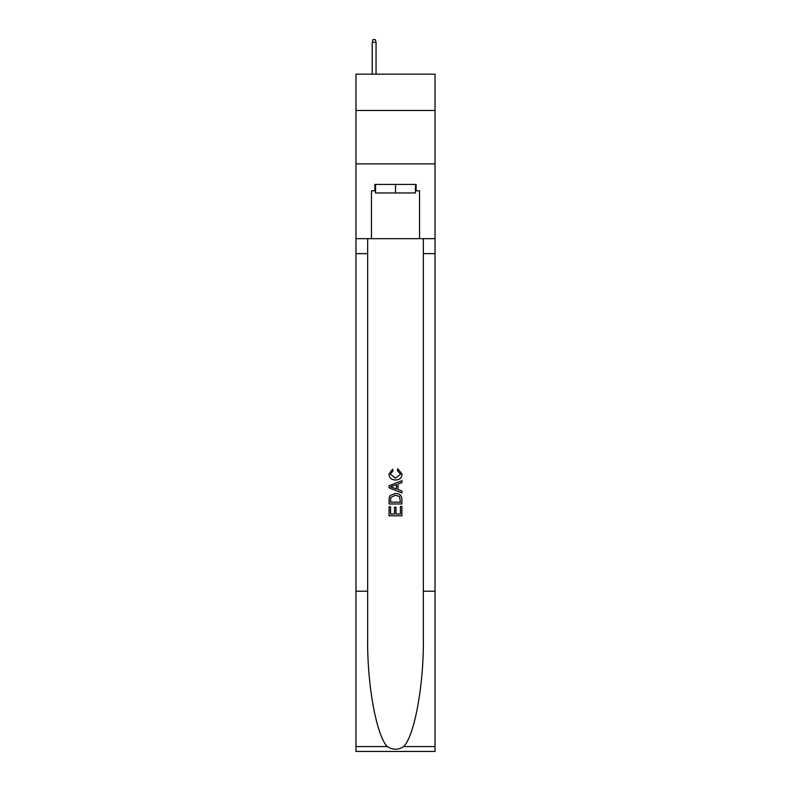 <?xml version="1.0" encoding="UTF-8"?>
<svg xmlns="http://www.w3.org/2000/svg" width="791" height="791" viewBox="0 0 791 791"><rect width="100%" height="100%" fill="white"/><g stroke="black" fill="none" stroke-linecap="round" stroke-linejoin="round"><path stroke-width="1.19" d="M435.03 110.483L435.03 74.166L355.97 74.166L355.97 110.483L435.03 110.483L435.03 163.895L355.97 163.895L355.97 110.483M415.473 184.412L415.473 192.955L375.527 192.955L375.527 184.412M395.5 184.412L395.5 192.955M400.424 506.428L400.424 513.992L395.984 513.992L400.424 513.992L400.424 506.428L401.907 506.428L401.907 515.801L389.083 515.801L389.083 506.764L389.083 515.801M394.511 507.249L394.511 513.992L390.566 513.992L394.511 513.992L394.511 507.249L395.984 507.249L395.984 513.992M390.19 495.453L389.271 497.321L390.19 495.453L395.421 493.446C399.524 493.426 401.69 495.403 401.907 499.378L401.907 503.966L389.083 503.966L389.083 499.586L389.083 503.966M397.804 468.796L397.379 470.605L397.804 468.796L402.065 474.027C401.719 477.962 399.495 479.949 395.401 479.969L395.401 479.969C391.456 479.89 389.301 477.922 388.925 474.066L392.643 469.122L393.038 470.932L390.398 474.155L395.391 478.16L400.592 474.195L397.379 470.605M403.766 746.575L435.03 746.575L435.03 751.45L355.97 751.45L355.97 591.213L367.667 591.213L367.667 638.851C367.103 684.383 376.338 735.254 387.234 746.575C392.741 750.086 398.249 750.086 403.766 746.575C414.662 735.254 423.897 684.383 423.333 638.851L423.333 238.674M389.083 485.773L389.083 487.81L401.907 492.902L389.083 487.81L389.083 485.773L401.907 480.681L389.083 485.773M423.333 591.213L435.03 591.213L435.03 163.895M355.97 591.213L355.97 163.895M367.667 238.674L367.667 591.213M435.03 746.575L435.03 591.213M355.97 238.674L371.463 238.674L371.463 190.819L375.527 190.819M415.473 190.819L416.115 190.819L416.115 184.412L374.885 184.412L374.885 190.819M416.115 190.819L419.537 190.819L419.537 238.674L435.03 238.674M371.463 238.674L419.537 238.674M401.907 480.681L401.907 482.599L397.962 484.062L397.962 489.52L401.907 490.984L401.907 492.902M392.929 487.671L396.479 488.976L396.479 484.606L390.566 486.791L392.929 487.671M396.479 484.606L396.479 488.976M389.083 499.586L389.271 497.321M399.514 496.491L400.424 502.156L399.514 496.491L395.401 495.255L390.833 497.44L390.566 502.156L400.424 502.156L390.566 502.156M389.083 506.764L390.566 506.764L390.566 513.992M376.061 74.166L376.061 42.328L372.215 42.328L372.215 74.166M372.215 42.328L373.065 39.55L375.201 39.55L376.061 42.328M423.333 253.634L435.03 253.634M367.667 253.634L355.97 253.634M355.97 746.575L387.234 746.575"/></g></svg>
